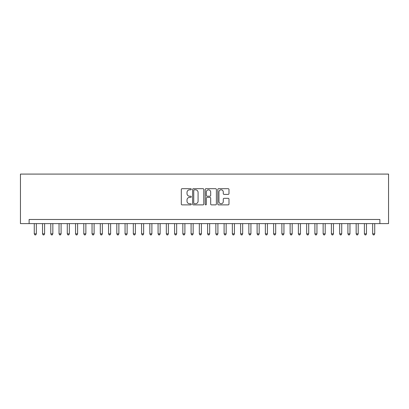 <?xml version="1.0" encoding="UTF-8"?>
<svg xmlns="http://www.w3.org/2000/svg" width="409" height="409" viewBox="0 0 409 409"><rect width="100%" height="100%" fill="white"/><g stroke="black" fill="none" stroke-linecap="round" stroke-linejoin="round"><path stroke-width="0.61" d="M191.294 189.249A0.567 0.567 0 0 0 190.727 188.682L182.123 188.682A0.808 0.808 0 0 0 181.31 189.49L181.31 204.076A0.808 0.808 0 0 0 182.123 204.883L190.727 204.883A0.567 0.567 0 0 0 191.294 204.316A0.567 0.567 0 0 0 190.727 203.748L189.612 203.748A2.592 2.592 0 0 1 187.02 201.156L187.02 199.945A2.592 2.592 0 0 1 189.612 197.353L190.727 197.353A0.567 0.567 0 0 0 191.294 196.785A0.567 0.567 0 0 0 190.727 196.218L189.612 196.218A2.592 2.592 0 0 1 187.02 193.626L187.02 192.409A2.592 2.592 0 0 1 189.612 189.817L190.727 189.817A0.567 0.567 0 0 0 191.294 189.249M228.176 194.393A0.808 0.808 0 0 0 228.984 193.585L228.984 189.49A0.808 0.808 0 0 0 228.176 188.682L218.616 188.682A0.808 0.808 0 0 0 217.808 189.49L217.808 204.076A0.808 0.808 0 0 0 218.616 204.883L228.176 204.883A0.808 0.808 0 0 0 228.984 204.076L228.984 199.132A0.808 0.808 0 0 0 228.176 198.324L224.086 198.324A0.808 0.808 0 0 0 223.273 199.132L223.273 201.581A2.168 2.168 0 0 1 221.105 203.748A2.168 2.168 0 0 1 218.943 201.581L218.943 191.985A2.168 2.168 0 0 1 221.105 189.817A2.168 2.168 0 0 1 223.273 191.985L223.273 193.585A0.808 0.808 0 0 0 224.086 194.393L228.176 194.393M379.884 223.605L388.55 223.605L388.55 174.086L20.45 174.086L20.45 223.605L379.884 223.605L379.884 219.48L29.116 219.48L29.116 223.605M203.789 189.49A0.808 0.808 0 0 0 202.982 188.682L193.421 188.682A0.808 0.808 0 0 0 192.613 189.49L192.613 204.076A0.808 0.808 0 0 0 193.421 204.883L202.982 204.883A0.808 0.808 0 0 0 203.789 204.076L203.789 189.49M206.018 188.682L215.579 188.682A0.808 0.808 0 0 1 216.387 189.49L216.387 204.076A0.808 0.808 0 0 1 215.579 204.883L211.489 204.883A0.808 0.808 0 0 1 210.676 204.076L210.676 198.161A0.808 0.808 0 0 0 209.868 197.353L207.153 197.353A0.808 0.808 0 0 0 206.34 198.161L206.34 204.316A0.567 0.567 0 0 1 205.778 204.883A0.567 0.567 0 0 1 205.211 204.316L205.211 189.49A0.808 0.808 0 0 1 206.018 188.682M194.311 189.817A0.567 0.567 0 0 0 193.743 190.384L193.743 203.181A0.567 0.567 0 0 0 194.311 203.748L195.487 203.748A2.592 2.592 0 0 0 198.079 201.156L198.079 192.409A2.592 2.592 0 0 0 195.487 189.817L194.311 189.817M210.676 192.025A2.168 2.168 0 0 0 208.508 189.858A2.168 2.168 0 0 0 206.34 192.025L206.34 195.405A0.808 0.808 0 0 0 207.153 196.218L209.868 196.218A0.808 0.808 0 0 0 210.676 195.405L210.676 192.025M34.274 223.605L34.274 233.841L36.34 233.841L36.34 223.605M36.34 233.841L35.721 234.914L34.893 234.914L34.274 233.841M42.526 223.605L42.526 233.841L44.591 233.841L44.591 223.605M44.591 233.841L43.973 234.914L43.144 234.914L42.526 233.841M50.782 223.605L50.782 233.841L52.843 233.841L52.843 223.605M52.843 233.841L52.224 234.914L51.401 234.914L50.782 233.841M59.034 223.605L59.034 233.841L61.099 233.841L61.099 223.605M61.099 233.841L60.481 234.914L59.653 234.914L59.034 233.841M67.286 223.605L67.286 233.841L69.351 233.841L69.351 223.605M69.351 233.841L68.732 234.914L67.909 234.914L67.286 233.841M75.542 223.605L75.542 233.841L77.603 233.841L77.603 223.605M77.603 233.841L76.984 234.914L76.161 234.914L75.542 233.841M83.794 223.605L83.794 233.841L85.859 233.841L85.859 223.605M85.859 233.841L85.241 234.914L84.412 234.914L83.794 233.841M92.045 223.605L92.045 233.841L94.111 233.841L94.111 223.605M94.111 233.841L93.492 234.914L92.669 234.914L92.045 233.841M100.302 223.605L100.302 233.841L102.362 233.841L102.362 223.605M102.362 233.841L101.744 234.914L100.921 234.914L100.302 233.841M108.554 223.605L108.554 233.841L110.619 233.841L110.619 223.605M110.619 233.841L110.001 234.914L109.172 234.914L108.554 233.841M116.81 223.605L116.81 233.841L118.871 233.841L118.871 223.605M118.871 233.841L118.252 234.914L117.429 234.914L116.81 233.841M125.062 223.605L125.062 233.841L127.122 233.841L127.122 223.605M127.122 233.841L126.504 234.914L125.681 234.914L125.062 233.841M133.314 223.605L133.314 233.841L135.379 233.841L135.379 223.605M135.379 233.841L134.76 234.914L133.932 234.914L133.314 233.841M141.57 223.605L141.57 233.841L143.631 233.841L143.631 223.605M143.631 233.841L143.012 234.914L142.189 234.914L141.57 233.841M149.822 223.605L149.822 233.841L151.887 233.841L151.887 223.605M151.887 233.841L151.264 234.914L150.44 234.914L149.822 233.841M158.073 223.605L158.073 233.841L160.139 233.841L160.139 223.605M160.139 233.841L159.52 234.914L158.692 234.914L158.073 233.841M166.33 223.605L166.33 233.841L168.39 233.841L168.39 223.605M168.39 233.841L167.772 234.914L166.949 234.914L166.33 233.841M174.582 223.605L174.582 233.841L176.647 233.841L176.647 223.605M176.647 233.841L176.023 234.914L175.2 234.914L174.582 233.841M182.833 223.605L182.833 233.841L184.899 233.841L184.899 223.605M184.899 233.841L184.28 234.914L183.452 234.914L182.833 233.841M191.09 223.605L191.09 233.841L193.15 233.841L193.15 223.605M193.15 233.841L192.532 234.914L191.709 234.914L191.09 233.841M199.341 223.605L199.341 233.841L201.407 233.841L201.407 223.605M201.407 233.841L200.788 234.914L199.96 234.914L199.341 233.841M207.593 223.605L207.593 233.841L209.659 233.841L209.659 223.605M209.659 233.841L209.04 234.914L208.212 234.914L207.593 233.841M215.85 223.605L215.85 233.841L217.91 233.841L217.91 223.605M217.91 233.841L217.291 234.914L216.468 234.914L215.85 233.841M224.101 223.605L224.101 233.841L226.167 233.841L226.167 223.605M226.167 233.841L225.548 234.914L224.72 234.914L224.101 233.841M232.353 223.605L232.353 233.841L234.418 233.841L234.418 223.605M234.418 233.841L233.8 234.914L232.977 234.914L232.353 233.841M240.61 223.605L240.61 233.841L242.67 233.841L242.67 223.605M242.67 233.841L242.051 234.914L241.228 234.914L240.61 233.841M248.861 223.605L248.861 233.841L250.927 233.841L250.927 223.605M250.927 233.841L250.308 234.914L249.48 234.914L248.861 233.841M257.113 223.605L257.113 233.841L259.178 233.841L259.178 223.605M259.178 233.841L258.56 234.914L257.736 234.914L257.113 233.841M265.369 223.605L265.369 233.841L267.43 233.841L267.43 223.605M267.43 233.841L266.811 234.914L265.988 234.914L265.369 233.841M273.621 223.605L273.621 233.841L275.686 233.841L275.686 223.605M275.686 233.841L275.068 234.914L274.24 234.914L273.621 233.841M281.878 223.605L281.878 233.841L283.938 233.841L283.938 223.605M283.938 233.841L283.319 234.914L282.496 234.914L281.878 233.841M290.129 223.605L290.129 233.841L292.19 233.841L292.19 223.605M292.19 233.841L291.571 234.914L290.748 234.914L290.129 233.841M298.381 223.605L298.381 233.841L300.446 233.841L300.446 223.605M300.446 233.841L299.828 234.914L298.999 234.914L298.381 233.841M306.638 223.605L306.638 233.841L308.698 233.841L308.698 223.605M308.698 233.841L308.079 234.914L307.256 234.914L306.638 233.841M314.889 223.605L314.889 233.841L316.955 233.841L316.955 223.605M316.955 233.841L316.331 234.914L315.508 234.914L314.889 233.841M323.141 223.605L323.141 233.841L325.206 233.841L325.206 223.605M325.206 233.841L324.588 234.914L323.759 234.914L323.141 233.841M331.397 223.605L331.397 233.841L333.458 233.841L333.458 223.605M333.458 233.841L332.839 234.914L332.016 234.914L331.397 233.841M339.649 223.605L339.649 233.841L341.714 233.841L341.714 223.605M341.714 233.841L341.091 234.914L340.268 234.914L339.649 233.841M347.901 223.605L347.901 233.841L349.966 233.841L349.966 223.605M349.966 233.841L349.347 234.914L348.519 234.914L347.901 233.841M356.157 223.605L356.157 233.841L358.218 233.841L358.218 223.605M358.218 233.841L357.599 234.914L356.776 234.914L356.157 233.841M364.409 223.605L364.409 233.841L366.474 233.841L366.474 223.605M366.474 233.841L365.856 234.914L365.027 234.914L364.409 233.841M372.66 223.605L372.66 233.841L374.726 233.841L374.726 223.605M374.726 233.841L374.107 234.914L373.279 234.914L372.66 233.841"/></g></svg>
